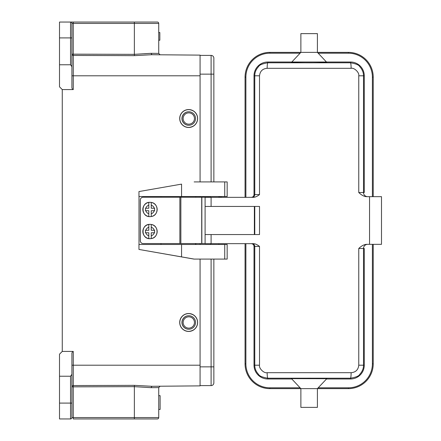 <?xml version="1.0" encoding="UTF-8"?>
<svg xmlns="http://www.w3.org/2000/svg" width="441" height="441" viewBox="0 0 441 441"><rect width="100%" height="100%" fill="white"/><g stroke="black" fill="none" stroke-linecap="round" stroke-linejoin="round"><path stroke-width="0.66" d="M151.285 205.241A4.41 4.41 -90 0 1 154.273 208.235L151.285 208.235L151.252 202.419A7.166 7.166 -90 0 1 151.257 216.531L151.252 210.715L151.257 216.531A7.166 7.166 -90 0 1 148.771 216.531L148.771 216.531A7.166 7.166 -90 0 1 148.777 202.419L148.804 208.235L145.811 208.235A4.41 4.41 -90 0 1 148.804 205.241M154.273 208.235L154.587 208.235L154.587 210.715L154.273 210.715L154.559 210.715L154.559 208.235L151.285 208.235M151.28 210.715L154.273 210.715A4.41 4.41 -90 0 1 151.28 213.709M151.252 208.235L151.252 202.419A7.166 7.166 -90 0 0 150.012 202.309L150.012 202.309A7.166 7.166 -90 0 0 148.771 202.419L148.777 202.419M145.464 210.715L148.804 210.715L148.777 216.531M148.799 213.709A4.41 4.41 -90 0 1 145.811 210.715L145.497 210.715L145.497 208.235L145.811 208.235M148.771 208.235L145.497 208.235M150.001 202.309L150.001 202.309A7.166 7.166 90 0 0 142.834 209.541A7.166 7.166 90 0 0 150.001 216.641C140.839 217.088 140.701 202.028 149.868 202.309L150.001 202.309A7.166 7.166 90 0 0 149.868 202.309L150.001 202.309M224.739 259.088L224.739 244.479L227.159 244.479L227.159 259.088L193.957 259.088L138.959 249.441L138.959 244.479L181.565 244.479L181.565 256.882L194.15 259.088M227.159 244.479L227.159 259.088M224.739 244.479L181.565 244.479M181.565 256.882L138.959 249.441M194.15 181.912L224.739 181.912L224.739 196.521L181.565 196.521L181.565 184.118L138.959 191.559L181.565 184.118M224.739 181.912L227.159 181.912L227.159 196.521L224.739 196.521M227.159 181.912L227.159 196.521M181.565 196.521L138.959 196.521L138.959 191.559M160.993 196.521L160.993 197.243M160.993 243.548L160.993 244.479M139.009 244.479L139.009 196.521M147.018 418.95L111.876 418.95M59.507 376.228L59.507 418.95L70.532 418.95A1.378 1.378 0 0 0 71.911 417.572L71.911 353.087L72.633 351.422L62.264 351.422L59.507 354.178L59.507 376.228L70.532 376.228L71.911 374.332M71.911 381.559L71.911 365.203L73.278 365.203L73.278 351.422L72.633 351.422M200.076 365.203L200.076 259.088L200.076 385.875L151.93 386.294L134.373 385.351L73.278 385.555L73.267 386.84L71.911 386.84A1.378 1.29 180 0 1 73.278 385.555L73.278 365.203L200.076 365.203M200.076 244.479L200.076 243.548L200.076 244.479M200.076 197.243L200.076 196.521L200.076 197.243M150.866 54.717L200.076 55.125L200.076 181.912L200.076 75.797L73.278 75.797L73.278 89.578L72.633 89.578L71.911 87.913L71.911 66.668L70.532 64.772L70.532 22.05A1.378 1.378 0 0 1 71.911 23.428L71.911 31.008M62.264 351.422L62.264 89.578L59.507 86.822L59.507 64.772L70.532 64.772M71.911 409.992L71.911 417.572A1.378 1.378 0 0 1 70.532 418.95A1.378 1.378 0 0 0 71.911 417.572L73.267 417.572L73.245 418.95L157.354 418.95A1.378 1.378 0 0 0 158.732 417.572A1.378 1.378 0 0 1 157.354 418.95A1.378 1.378 0 0 0 158.732 417.572L158.732 387.6L150.993 387.672L158.732 387.6L160.1 386.222L151.93 386.294L150.993 387.672L134.362 386.658L134.373 385.351M71.911 394.833L71.911 386.84M71.911 72.434L71.911 59.441M59.507 64.772L59.507 22.05L157.354 22.05L73.245 22.05L73.267 54.16L71.911 54.16L71.911 46.167M158.732 53.4L160.1 54.778L158.732 53.4L150.993 53.328L134.362 54.342L134.362 23.428L158.732 23.428A1.378 1.378 0 0 0 157.354 22.05A1.378 1.378 0 0 1 158.732 23.428L158.732 53.4L160.1 54.778L151.93 54.706L134.373 55.649L73.278 55.445L73.278 75.797L71.911 75.797M71.911 66.668L71.911 23.428A1.378 1.378 0 0 0 70.532 22.05M72.633 89.578L62.264 89.578M144.262 53.78L150.96 53.328M158.732 40.241L159.835 40.241L159.835 32.524L158.732 32.524M160.1 386.222L158.732 387.6M158.732 395.654L160.111 395.654L160.111 409.446L158.732 409.435L160.111 409.446M254.016 75.797L259.523 75.797C260.036 71.188 262.577 68.691 267.147 68.311L351.13 68.311C354.316 67.473 359.569 72.732 358.759 75.797L358.759 192.524C361.659 195.275 364.288 196.653 366.647 196.658L369.541 196.658L369.541 244.342L366.647 244.342C364.156 244.435 361.526 245.813 358.759 248.476L358.759 365.203C358.246 369.812 355.7 372.309 351.13 372.689L267.147 372.689C263.966 373.527 258.713 368.274 259.523 365.203L259.517 246.409C257.186 244.601 255.141 243.68 253.377 243.653L205.093 243.653L205.093 197.347L253.377 197.347C255.24 197.265 257.29 196.35 259.517 194.591L254.771 194.591L254.771 75.797C254.727 72.478 255.995 69.413 258.586 66.602C259.314 64.981 262.384 63.713 267.797 62.798L350.485 62.798C355.904 63.719 358.974 64.987 359.696 66.608C362.265 69.402 363.538 72.467 363.505 75.797L363.505 192.524L364.266 192.524L364.266 75.797A13.781 13.781 0 0 0 350.485 62.016L326.781 62.016L326.781 62.357C326.516 62.661 315.524 62.815 309.141 62.815C302.752 62.815 291.76 62.661 291.501 62.357L291.501 62.016L267.797 62.016A13.781 13.781 0 0 0 254.016 75.797L254.016 194.591C253.84 196.262 252.919 197.182 251.26 197.347M326.522 378.984L350.485 378.984A13.781 13.781 0 0 0 364.266 365.203L364.266 248.476L363.505 248.476L363.505 365.203C363.555 368.522 362.287 371.587 359.696 374.392C358.974 376.013 355.898 377.287 350.485 378.202L267.797 378.202C262.378 377.281 259.308 376.013 258.586 374.398C256.017 371.598 254.744 368.533 254.771 365.203L254.771 246.409L259.517 246.409M369.541 196.658L381.493 196.658L381.493 244.342L369.541 244.342M251.26 243.653C252.93 243.829 253.845 244.744 254.016 246.409L254.016 365.203A13.781 13.781 0 0 0 267.797 378.984L291.76 378.984M245.885 243.653L245.885 363.825A23.979 23.979 0 0 0 269.864 387.804L300.089 387.804L300.872 388.631L300.872 407.374L317.41 407.374L317.41 388.631L348.418 388.631A24.806 24.806 0 0 0 373.224 363.825L373.224 244.342M245.058 243.653L245.058 363.825A24.806 24.806 0 0 0 269.864 388.631L300.872 388.631L291.501 378.643C290.503 378.047 327.779 378.047 326.781 378.643L326.781 378.643M300.872 388.631L317.41 388.631L326.781 378.709L291.501 378.643M317.41 388.631L318.187 387.804L348.418 387.804A23.979 23.979 0 0 0 372.397 363.825L372.397 244.342M373.224 196.658L373.224 77.175A24.806 24.806 0 0 0 348.418 52.369L317.41 52.369L317.41 33.626L300.872 33.626L300.872 52.369L269.864 52.369A24.806 24.806 0 0 0 245.058 77.175L245.058 197.347M372.397 196.658L372.397 77.175A23.979 23.979 0 0 0 348.418 53.196L318.209 53.196L317.41 52.369L326.781 62.357M291.501 62.357L300.872 52.369L300.067 53.196L269.864 53.196A23.979 23.979 0 0 0 245.885 77.175L245.885 197.347M291.501 62.016L326.781 62.016M300.872 52.369L317.41 52.369M205.093 234.557L259.517 234.557L259.523 206.443L211.096 206.443L211.096 197.347M205.093 206.443L211.096 206.443M254.369 206.443L254.369 234.557M213.857 259.088L213.857 378.185L213.857 366.857L211.101 366.857L211.101 259.088M211.101 181.912L211.101 74.143L213.857 74.143L213.857 58.157L213.857 181.912M213.857 382.843L213.857 366.857L213.857 382.843A2.756 2.756 0 0 1 211.101 385.599L200.076 385.599L211.101 385.599A2.756 2.756 0 0 0 213.857 382.843A2.756 2.756 0 0 1 211.101 385.599L211.101 366.857L213.857 366.857L200.076 366.857M200.076 74.143L211.101 74.143L211.101 55.401L200.076 55.401L211.101 55.401A2.756 2.756 0 0 1 213.857 58.157A2.756 2.756 0 0 0 211.101 55.401A2.756 2.756 0 0 1 213.857 58.157M183.153 118.519A5.65 5.65 -90 0 1 188.803 112.868A5.65 5.65 -90 0 1 194.453 118.519A5.65 5.65 -90 0 1 188.803 124.169A5.65 5.65 -90 0 1 183.153 118.519M195.545 118.519A6.753 6.753 -90 0 1 188.792 125.272A6.753 6.753 -90 0 1 182.039 118.519A6.753 6.753 -90 0 1 188.792 111.766A6.753 6.753 -90 0 1 195.545 118.519M188.792 111.766L188.693 111.766A6.753 6.753 90 0 0 181.94 118.519A6.753 6.753 90 0 0 188.693 125.272L188.792 125.272M151.285 227.291A4.41 4.41 -90 0 1 154.273 230.285L151.285 230.285L151.252 224.469A7.166 7.166 -90 0 1 151.257 238.581L151.252 232.765L151.257 238.581A7.166 7.166 -90 0 1 148.771 238.581L148.771 238.581A7.166 7.166 -90 0 1 148.777 224.469L148.804 230.285L145.811 230.285A4.41 4.41 -90 0 1 148.804 227.291M154.273 230.285L154.587 230.285L154.587 232.765L154.273 232.765L154.559 232.765L154.559 230.285L151.285 230.285M151.28 232.765L154.273 232.765A4.41 4.41 -90 0 1 151.28 235.759M151.252 230.285L151.252 224.469A7.166 7.166 -90 0 0 150.012 224.359L150.012 224.359A7.166 7.166 -90 0 0 148.771 224.469L148.777 224.469M145.464 232.765L148.804 232.765L148.777 238.581M148.799 235.759A4.41 4.41 -90 0 1 145.811 232.765L145.497 232.765L145.497 230.285L145.811 230.285M148.771 230.285L145.497 230.285M150.001 224.359L150.001 224.359A7.166 7.166 90 0 0 142.834 231.591A7.166 7.166 90 0 0 150.001 238.691C140.839 239.138 140.701 224.078 149.868 224.359L150.001 224.359A7.166 7.166 90 0 0 149.868 224.359L150.001 224.359M205.093 243.548L179.867 243.548L179.867 197.243L143.105 197.243A2.756 2.756 90 0 0 140.348 199.999L140.348 240.792A2.756 2.756 90 0 0 143.105 243.548L179.867 243.548M143.105 243.548L143.077 243.548A2.756 2.756 -90 0 1 140.321 240.792L140.348 240.792M222.121 197.347A2.756 2.723 90 0 0 221.382 197.243L218.874 197.243M210.605 197.243L201.719 197.243L201.719 243.548M140.348 199.999L140.321 199.999A2.756 2.756 -90 0 1 143.077 197.243L143.105 197.243M179.867 197.243L201.719 197.243M140.321 199.999L140.321 240.792M183.153 322.481A5.65 5.65 -90 0 1 188.803 316.831A5.65 5.65 -90 0 1 194.453 322.481A5.65 5.65 -90 0 1 188.803 328.132A5.65 5.65 -90 0 1 183.153 322.481M195.545 322.481A6.753 6.753 -90 0 1 188.792 329.234A6.753 6.753 -90 0 1 182.039 322.481A6.753 6.753 -90 0 1 188.792 315.728A6.753 6.753 -90 0 1 195.545 322.481M188.792 315.728L188.693 315.728A6.753 6.753 90 0 0 181.94 322.481A6.753 6.753 90 0 0 188.693 329.234L188.792 329.234M195.517 196.521L195.517 197.243M195.517 243.548L195.517 244.479M195.898 196.521L195.898 197.243L195.898 196.521M195.898 243.548L195.898 244.479L195.898 243.548M73.267 386.84L73.267 417.572L134.362 417.572L134.362 386.658L73.267 386.84M150.993 53.328L151.93 54.706L150.993 53.328M71.911 54.16A1.378 1.29 180 0 0 73.278 55.445L73.267 54.16L134.362 54.342L134.373 55.649M71.911 37.898L59.507 37.898M134.334 22.05L134.362 23.428L71.911 23.428M158.732 23.428A1.378 1.378 0 0 0 157.354 22.05M73.267 54.16L71.944 54.16M71.911 417.572A1.378 1.378 0 0 1 70.532 418.95L70.532 403.102L71.911 403.102M59.507 403.102L70.532 403.102L70.532 376.228M134.334 418.95L134.362 417.572L158.732 417.572M364.266 75.797L358.759 75.797M364.266 365.203L363.505 365.203M358.759 192.524L363.505 192.524A4.134 4.134 -90 0 0 367.64 196.658M269.864 387.804L269.864 388.631M350.485 378.984L350.485 378.202C350.871 377.805 351.086 375.969 351.13 372.689M267.797 378.984L267.797 378.202M348.418 387.804L348.418 388.631M372.397 363.825L373.224 363.825M372.397 77.175L373.224 77.175M348.418 53.196L348.418 52.369M269.864 53.196L269.864 52.369M245.885 77.175L245.058 77.175M245.885 363.825L245.058 363.825M252.02 197.347A2.756 2.756 -90 0 0 254.771 194.591L254.016 194.591M254.016 365.203L259.517 365.203M254.016 246.409L254.771 246.409A2.756 2.756 90 0 0 252.02 243.653M267.797 62.016L267.797 62.798C267.411 63.195 267.196 65.031 267.147 68.311M350.485 62.804C350.86 63.195 351.075 65.031 351.13 68.311M350.485 62.016L350.485 62.798M259.517 194.591L259.517 75.797M211.096 243.653L211.096 234.557M267.797 378.196C267.422 377.805 267.207 375.969 267.147 372.689M363.511 365.203L358.759 365.203M358.759 248.476L363.505 248.476A4.134 4.134 90 0 1 367.64 244.342M254.771 206.443L254.771 234.557M197.551 118.519A8.875 8.875 90 0 0 188.643 109.644A8.875 8.875 90 0 0 179.796 118.579A8.875 8.875 90 0 0 188.704 127.394A8.875 8.875 90 0 0 197.551 118.519M188.671 109.561L188.654 109.561C183.213 110.09 180.231 113.078 179.696 118.519A8.958 8.958 -90 0 1 188.671 109.561A8.958 8.958 -90 0 1 197.629 118.519A8.958 8.958 -90 0 1 188.671 127.477A8.958 8.958 -90 0 1 179.713 118.519A8.958 8.958 90 0 0 188.654 127.477L188.654 127.477C194.249 126.81 197.232 123.822 197.629 118.519C197.232 113.216 194.249 110.228 188.671 109.561A8.958 8.958 90 0 0 179.696 118.519C180.231 123.96 183.213 126.947 188.654 127.477M180.865 197.243L180.865 243.548M201.846 243.548L201.846 197.243M197.551 322.481A8.875 8.875 90 0 0 188.643 313.606A8.875 8.875 90 0 0 179.796 322.542A8.875 8.875 90 0 0 188.704 331.356A8.875 8.875 90 0 0 197.551 322.481M188.671 313.523L188.654 313.523C183.213 314.053 180.231 317.04 179.696 322.481A8.958 8.958 -90 0 1 188.671 313.523A8.958 8.958 -90 0 1 197.629 322.481A8.958 8.958 -90 0 1 188.671 331.439A8.958 8.958 -90 0 1 179.713 322.481A8.958 8.958 90 0 0 188.654 331.439L188.654 331.439C194.249 330.772 197.232 327.784 197.629 322.481C197.232 317.178 194.249 314.19 188.671 313.523A8.958 8.958 90 0 0 179.696 322.481C180.231 327.922 183.213 330.91 188.654 331.439M151.257 216.531C158.958 215.632 158.964 203.318 151.257 202.419M210.605 244.479L210.605 243.653M210.605 197.347L210.605 196.521M218.874 244.479L218.874 243.653M218.874 197.347L218.874 196.521M200.076 385.599L211.101 385.599L200.076 385.599M200.076 55.401L211.101 55.401M151.257 238.581C158.958 237.682 158.964 225.368 151.257 224.469"/></g></svg>
